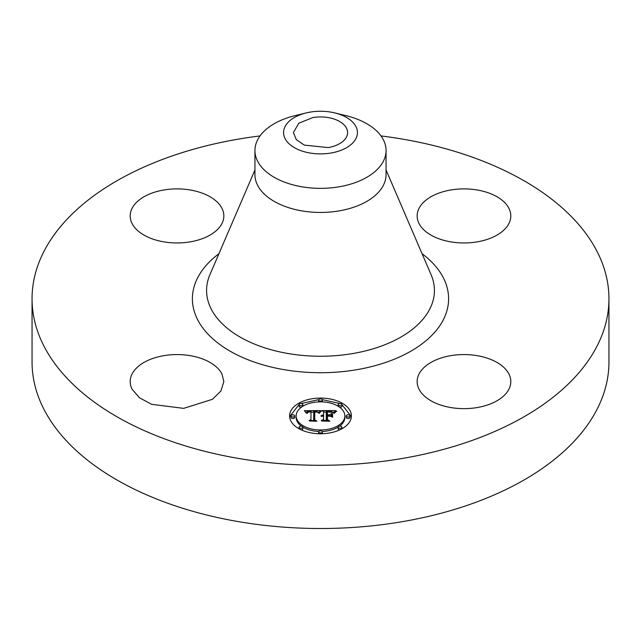 <?xml version="1.0" encoding="UTF-8"?>
<svg xmlns="http://www.w3.org/2000/svg" width="641" height="641" viewBox="0 0 641 641"><rect width="100%" height="100%" fill="white"/><g stroke="black" fill="none" stroke-linecap="round" stroke-linejoin="round"><path stroke-width="0.96" d="M221.954 373.991L223.845 381.603L220.889 391.05L212.403 399.311L183.679 408.365L151.693 404.343L139.53 397.805L132.086 389.215A46.825 27.034 180 0 1 130.195 381.603A46.825 27.034 180 0 1 170.362 354.842A46.825 27.034 180 0 1 221.954 373.991M381.002 135.932A288.45 166.532 180 0 1 608.95 298.762L608.95 361.981A288.45 166.532 180 0 1 401.707 521.774A288.45 166.532 180 0 1 32.05 361.981L32.05 298.762A288.45 166.532 180 0 1 239.293 138.969A288.45 166.532 180 0 1 259.998 135.932M608.95 298.762A288.45 166.532 180 0 1 401.707 458.563A288.45 166.532 180 0 1 32.05 298.762M190.201 241.865A46.825 27.034 180 0 1 130.195 215.929A46.825 27.034 180 0 1 163.832 189.984A46.825 27.034 180 0 1 223.845 215.929A46.825 27.034 180 0 1 190.201 241.865M419.046 223.541A46.825 27.034 180 0 1 417.155 215.929A46.825 27.034 180 0 1 457.321 189.167A46.825 27.034 180 0 1 508.914 208.317A46.825 27.034 180 0 1 510.805 215.929A46.825 27.034 180 0 1 470.638 242.691A46.825 27.034 180 0 1 419.046 223.541M450.799 355.659A46.825 27.034 180 0 1 510.805 381.603A46.825 27.034 180 0 1 477.168 407.548A46.825 27.034 180 0 1 417.155 381.603A46.825 27.034 180 0 1 450.799 355.659M289.596 415.913A30.904 17.844 180 0 1 320.5 398.077A30.904 17.844 180 0 1 351.404 415.913A30.904 17.844 180 0 1 320.5 433.757A30.904 17.844 180 0 1 289.596 415.913M328.128 147.59L304.259 145.098L296.27 139.578L293.402 132.575L298.81 123.2L312.872 117.567A27.098 15.64 180 0 1 347.598 132.575A27.098 15.64 180 0 1 328.128 147.59M351.38 416.682L341.909 404.575M339.906 403.558L322.279 399.631M318.721 399.631L301.094 403.558M299.091 404.575L289.62 416.682M355.939 138.576A36.93 21.321 0 0 0 334.842 112.928A36.93 21.321 0 0 0 306.158 112.928A36.93 21.321 0 0 0 285.061 126.573A36.93 21.321 0 0 0 310.1 153.031A36.93 21.321 0 0 0 355.939 138.576M386.058 150.515L386.058 174.592A65.558 37.851 180 0 1 338.961 210.913A65.558 37.851 180 0 1 254.942 174.592L254.942 150.515A65.558 37.851 0 0 0 338.961 186.827A65.558 37.851 180 0 0 383.406 161.171A65.558 37.851 0 0 0 386.058 150.515A65.558 37.851 0 0 0 345.964 115.636L334.842 112.928M296.15 415.913A24.35 14.062 180 0 1 320.5 401.859A24.35 14.062 180 0 1 344.85 415.913A24.35 14.062 180 0 1 320.5 429.975A24.35 14.062 180 0 1 296.15 415.913L296.15 417.443A24.35 14.062 0 0 0 301.366 426.137M302.832 427.122A24.35 14.062 0 0 0 318.761 431.465M322.239 431.465A24.35 14.062 0 0 0 338.168 427.122M339.634 426.137A24.35 14.062 0 0 0 344.85 417.443L344.85 415.913M318.625 399.968A1.875 1.082 180 0 1 320.5 398.886A1.875 1.082 180 0 1 322.375 399.968A1.875 1.082 180 0 1 320.5 401.05A1.875 1.082 180 0 1 318.625 399.968L318.625 401.498A1.875 1.082 0 0 0 318.761 401.891M322.239 401.891A1.875 1.082 0 0 0 322.375 401.498L322.375 399.968M346.252 417.443A1.875 1.082 0 0 0 348.127 418.525A1.875 1.082 0 0 0 350.002 417.443L350.002 415.913A1.875 1.082 180 0 1 348.127 416.995A1.875 1.082 180 0 1 346.252 415.913L346.252 417.443M338.16 404.639A1.875 1.082 180 0 1 340.034 403.558A1.875 1.082 180 0 1 341.909 404.639A1.875 1.082 180 0 1 340.034 405.721A1.875 1.082 180 0 1 338.16 404.639L338.16 406.17A1.875 1.082 0 0 0 338.168 406.242M339.634 407.227A1.875 1.082 0 0 0 341.909 406.17L341.909 404.639M318.625 431.866A1.875 1.082 180 0 1 320.5 430.784A1.875 1.082 180 0 1 322.375 431.866A1.875 1.082 180 0 1 320.5 432.947A1.875 1.082 180 0 1 318.625 431.866L318.625 433.396A1.875 1.082 0 0 0 318.721 433.733M322.279 433.733A1.875 1.082 0 0 0 322.375 433.396L322.375 431.866M338.16 427.194A1.875 1.082 180 0 1 340.034 426.113A1.875 1.082 180 0 1 341.909 427.194A1.875 1.082 180 0 1 340.034 428.276A1.875 1.082 180 0 1 338.16 427.194L338.16 428.725A1.875 1.082 0 0 0 339.906 429.807M341.909 428.789A1.875 1.082 0 0 0 341.909 428.725L341.909 427.194M290.998 415.913L290.998 417.443A1.875 1.082 0 0 0 292.873 418.525A1.875 1.082 0 0 0 294.748 417.443L294.748 415.913A1.875 1.082 180 0 1 292.873 416.995A1.875 1.082 180 0 1 290.998 415.913A1.875 1.082 180 0 1 292.873 414.831A1.875 1.082 180 0 1 294.748 415.913M299.091 404.639A1.875 1.082 180 0 1 300.966 403.558A1.875 1.082 180 0 1 302.84 404.639A1.875 1.082 180 0 1 300.966 405.721A1.875 1.082 180 0 1 299.091 404.639L299.091 406.17A1.875 1.082 0 0 0 301.366 407.227M302.832 406.242A1.875 1.082 0 0 0 302.84 406.17L302.84 404.639M299.091 427.194A1.875 1.082 180 0 1 300.966 426.113A1.875 1.082 180 0 1 302.84 427.194A1.875 1.082 180 0 1 300.966 428.276A1.875 1.082 180 0 1 299.091 427.194L299.091 428.725A1.875 1.082 0 0 0 299.091 428.789M301.094 429.807A1.875 1.082 0 0 0 302.84 428.725L302.84 427.194M306.158 112.928L295.036 115.636A65.558 37.851 180 0 0 257.594 139.858A65.558 37.851 0 0 0 254.942 150.515M346.252 415.913A1.875 1.082 180 0 1 348.127 414.831A1.875 1.082 180 0 1 350.002 415.913M320.508 410.577L318.553 412.94L316.918 411.466L313.81 411.282L313.649 419.735L315.244 420.584L309.066 420.584L310.957 419.671L310.957 411.915L308.153 412.163L306.975 413.333L307.936 411.995L310.957 411.33L307.303 411.61L306.286 413.076L304.331 410.657L320.508 410.577M321.357 411.073L319.05 413.277L321.357 411.073M317.752 412.283L314.739 411.915L314.731 419.759L316.878 421.225L309.667 421.009L316.133 421.009L314.322 419.815L314.322 411.69L317.752 412.283M321.75 410.577L335.772 410.577L333.552 412.916L331.397 411.434L326.277 411.226L326.277 414.871L327.102 414.871L327.102 411.658L331.149 411.754L332.719 412.451L327.439 411.867L327.439 414.871L329.474 414.871L331.637 413.557L331.637 416.826L329.37 415.528L326.277 415.528L326.277 419.462L328.008 420.472L321.373 420.472L323.577 419.462L323.577 416.105L321.494 416.394L323.577 415.528L320.901 415.985L323.577 414.871L323.577 411.586L321.75 410.577M336.797 411.057L334.081 413.333L336.797 411.057M332.623 413.83L332.27 417.083M330.203 416.185L327.439 416.185L327.439 419.518L329.819 421.225L321.654 421.009L329.057 421.009L327.102 419.615L327.102 415.977L330.203 416.185M313.649 419.735L313.649 420.584M310.957 419.671L310.957 420.584L310.957 419.671M307.111 412.836L307.111 413.333M307.175 412.692L307.175 413.333M307.255 412.556L307.255 413.333M307.343 412.435L307.343 413.245M307.44 412.323L307.44 412.892M307.544 412.227L307.544 412.668M310.957 411.33L310.957 412.86M319.074 412.115L317.912 412.123M313.794 412.139L310.957 412.155M306.582 412.171L305.565 412.179M319.29 412.892L319.29 413.325M319.49 412.604L319.49 413.213M319.683 412.323L319.683 412.924M319.883 412.075L319.883 412.652M320.075 411.834L320.075 412.387M320.268 411.626L320.268 412.147M320.46 411.426L320.46 411.923M320.644 411.25L320.644 411.714M320.837 411.097L320.837 411.522M314.739 413.221L314.322 413.221L314.322 419.815M326.277 414.871L326.277 415.528M326.277 416.402L326.277 412.756M327.102 414.871L327.102 415.528M327.439 414.871L327.439 415.528M329.474 414.871L329.474 415.592M331.637 416.826L331.637 415.088L330.163 415.985M326.277 419.462L326.277 420.472M323.577 419.462L323.577 420.472M321.397 415.456L321.397 415.881M321.622 415.32L321.622 415.785M321.87 415.2L321.87 415.697M322.159 415.096L322.159 415.624M322.463 415.015L322.463 415.568M322.808 414.951L322.808 415.528M323.176 414.903L323.176 415.512M323.577 414.871L323.577 415.528M334.137 412.107L332.751 412.107M326.277 412.107L323.577 412.107M334.346 412.844L334.346 413.429M334.522 412.604L334.522 413.157M334.722 412.355L334.722 412.86M334.955 412.115L334.955 412.58M335.219 411.875L335.219 412.307M335.507 411.634L335.507 412.035M332.27 413.709L332.27 415.24M332.623 417.195L332.623 415.36M327.439 417.507L327.102 419.615M422.058 253.684A128.104 73.955 180 0 1 356.564 369.729A128.104 73.955 180 0 1 214.799 340.547A128.104 73.955 180 0 1 218.942 253.684M386.058 169.969L431.064 274.628A113.922 65.767 180 0 1 352.574 353.584A113.922 65.767 180 0 1 241.657 337.951A113.922 65.767 180 0 1 209.936 274.628L254.942 169.969"/></g></svg>
